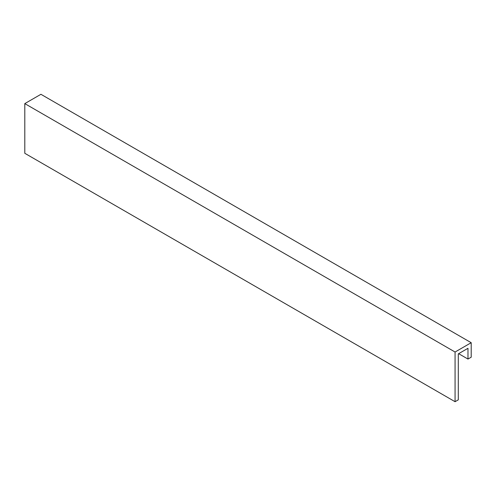 <?xml version="1.0" encoding="UTF-8"?>
<svg xmlns="http://www.w3.org/2000/svg" width="496" height="496" viewBox="0 0 496 496"><rect width="100%" height="100%" fill="white"/><g stroke="black" fill="none" stroke-linecap="round" stroke-linejoin="round"><path stroke-width="0.74" d="M467.976 348.297L458.292 353.884L458.292 399.844L455.068 401.704L455.068 352.024L471.2 342.705L471.2 357.194L467.976 359.061L467.976 348.297M455.068 352.024L24.8 103.608L24.8 153.295L455.068 401.704M24.8 103.608L40.932 94.296L471.2 342.705M458.651 353.679L467.976 359.061"/></g></svg>
